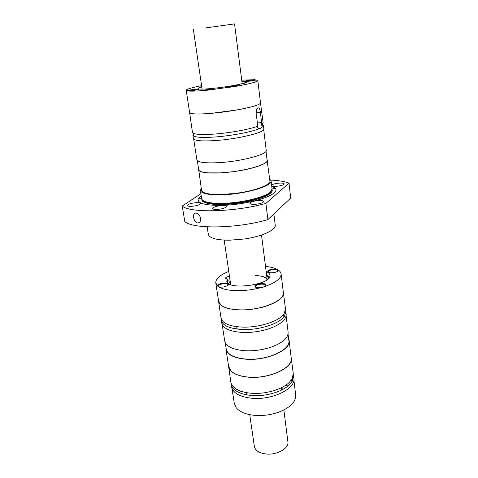 <?xml version="1.0" encoding="UTF-8"?>
<svg xmlns="http://www.w3.org/2000/svg" width="478" height="478" viewBox="0 0 478 478"><rect width="100%" height="100%" fill="white"/><g stroke="black" fill="none" stroke-linecap="round" stroke-linejoin="round"><path stroke-width="0.72" d="M182.261 206.09C189.826 213.2 234.841 212.142 265.893 203.407L267.901 219.611C237.142 228.669 192.425 229.273 184.789 221.517L182.261 206.09L200.88 193.704M191.212 206.365C188.84 206.406 187.555 206.126 187.352 205.51C188.183 204.046 191.284 203.084 196.661 202.636C199.045 202.582 200.342 202.863 200.557 203.491C199.744 204.948 196.631 205.91 191.212 206.365M265.893 203.407L289.035 183.158C284.816 181.479 278.752 180.457 270.829 180.075M254.505 204.351C251.709 204.399 250.191 204.058 249.952 203.329C250.687 201.871 253.722 200.939 259.058 200.521C261.872 200.467 263.408 200.808 263.665 201.549C262.936 203.001 259.883 203.933 254.505 204.351M216.857 209.46C214.269 209.501 212.865 209.173 212.638 208.486C213.439 206.962 216.582 205.982 222.061 205.54C224.666 205.492 226.088 205.815 226.321 206.514C225.532 208.032 222.378 209.017 216.857 209.46M201.196 195.783L198.251 198.842C197.121 203.377 205.134 205.552 222.282 205.373C242.543 204.877 268.08 198.609 274.037 192.945C276.021 191.194 276.469 189.641 275.388 188.278L271.725 186.121M271.618 185.249C272.741 184.126 275.465 183.409 279.797 183.08C282.498 183.002 283.968 183.283 284.207 183.928C283.562 185.129 280.807 185.924 275.943 186.318C273.625 186.39 272.197 186.181 271.671 185.685M267.901 219.611L290.69 198.029L289.035 183.158M200.652 218.482C199.912 215.453 198.412 213.654 196.165 213.08C194.116 213.074 193.255 214.556 193.578 217.514C194.223 220.597 195.621 222.431 197.773 223.023C199.894 222.975 200.856 221.457 200.652 218.482M269.664 178.963L271.092 180.821C272.914 185.936 245.274 194.134 222.389 194.785C208.725 195.102 201.387 193.674 200.384 190.507L201.256 188.332M198.555 168.764L201.561 190.316C202.541 193.381 209.633 194.761 222.856 194.45L236.58 193.231C255.318 190.776 270.889 184.831 269.903 180.959L267.005 159.383M275.388 188.278L272.066 188.977L270.291 192.156C264.8 197.247 241.85 202.845 223.62 203.317C209.997 203.556 202.672 202.015 201.644 198.693L198.251 198.842M255.001 80.238L245.465 81.517M188.015 90.981C191.798 90.784 195.275 90.276 198.454 89.458L198.872 89.099C198.113 88.723 189.754 89.798 187.651 90.539L187.101 90.826L188.015 90.981C191.469 91.358 198.083 91.077 207.858 90.133L235.445 86.404C249.91 83.847 257.361 81.875 257.809 80.489L254.792 79.701C250.872 79.94 247.532 80.424 244.772 81.158L244.479 81.29C243.117 82.031 253.693 80.854 255.664 80.047L255.981 79.802M260.438 102.364L263.097 122.715L261.777 124.37L260.391 112.252C259.936 108.781 259.04 107.371 257.702 108.022C256.525 109.127 256.029 111.129 256.202 114.033L257.851 126.192C249.414 129.407 229.643 133.004 214.09 134.097C200.497 134.963 193.285 134.396 192.455 132.394L189.539 112.079M198 89.595L188.153 90.981M244.909 83.309L244.838 82.724L245.638 82.073C245.549 81.69 244.306 81.505 241.904 81.505M201.788 87.002C199.475 87.647 198.328 88.161 198.34 88.549C197.253 90.551 229.536 87.056 241.36 83.835L246.66 82.778L244.838 82.724M261.777 124.37C260.821 125.726 260.695 126.825 261.388 127.674L260.785 128.624L259.554 128.702M257.851 126.192C257.248 127.399 257.767 128.206 259.405 128.612L260.785 128.624M198.388 169.678C199.314 172.367 206.436 173.46 219.766 172.958L233.623 171.644C252.551 169.146 268.343 163.625 267.405 160.226M197.3 160.602L198.687 169.63C199.021 171.309 202.254 172.385 208.39 172.869L219.88 172.887C241.976 171.949 268.791 164.557 267.106 160.261L266.013 151.191M273.876 213.947L275.226 225.156C276.218 229.876 262.183 236.425 244.527 238.976L229.434 240.225C216.444 240.135 209.412 238.175 208.324 234.334L208.312 234.25M263.713 129.556L266.216 150.325C267.883 154.364 240.667 161.6 218.291 162.693C204.913 163.291 197.773 162.335 196.876 159.825L193.698 139.146M261.884 124.298L263.438 125.541L263.85 128.958C265.463 132.364 237.727 139.152 215.022 140.58C201.459 141.386 194.253 140.729 193.411 138.608L192.891 135.202L193.518 134.013M259.405 128.612C251.673 131.976 230.856 135.919 214.514 137.031C203.264 137.766 196.297 137.437 193.608 136.051L192.891 135.202M263.438 125.541L262.972 126.551L261.388 127.674M260.695 102.776C260.211 104.73 252.288 107.126 236.939 109.976L211.109 113.37C197.414 114.433 190.178 114.158 189.407 112.539M201.591 85.646C191.642 87.617 186.51 89.171 186.199 90.3L189.611 112.509L190.961 113.394C194.158 114.194 200.903 114.176 211.192 113.334C233.999 111.499 262.022 105.369 260.492 102.8L257.809 80.489M254.792 79.701L241.731 80.149M235.445 86.404L237.853 85.544C237.034 85.132 228.12 86.255 226.196 87.014L225.837 87.175C225.706 87.576 227.803 87.504 232.129 86.954M236.986 86.052L230.175 86.667L226.805 87.438M186.199 90.3L187.101 90.826M206.466 90.043L210.493 89.249L208.749 89.255L204.727 90.049L206.466 90.043M291.024 356.337L293.265 373.449L292.189 378.588L289.465 382.185C282.618 389.379 265.415 394.458 251.35 393.251C245.411 392.767 240.571 391.482 236.837 389.397C233.294 387.335 231.292 384.874 230.826 382L228.382 364.917M291.705 379.418L292.458 380.817L292.291 381.313L291.944 381.42L291.138 380.249M291.281 380.888L291.538 379.675M291.395 357.885C293.6 367.594 269.64 379.006 249.05 377.244C236.706 376.061 229.834 372.481 228.442 366.507M293.319 374.561L293.534 375.654L292.458 380.817M225.969 349.179L228.621 366.471L231.155 371.065C234.77 374.465 240.757 376.497 249.11 377.148C269.586 378.899 293.402 367.552 291.21 357.903L289.118 340.527C291.275 349.765 267.178 360.806 246.54 359.271C234.172 358.225 227.313 354.861 225.969 349.179L225.957 347.315M293.534 375.654L293.851 378.325C296.103 388.518 272.472 400.277 252.067 398.27C239.837 396.931 233.007 393.131 231.573 386.857L231.077 383.081M281.142 387.861L282.976 389.331M292.07 381.498C287.374 390.006 267.764 396.979 251.673 395.521C239.43 394.207 232.589 390.43 231.161 384.198M218.41 286.31L218.631 286.848M218.87 286.902C222.485 287.505 225.568 286.925 228.108 285.163L228.478 284.541C229.189 282.301 220.071 282.731 218.058 285.019L217.675 286.023L218.87 286.902C222.623 289.202 228.562 290.457 236.682 290.66C244.939 290.755 253.143 289.716 261.287 287.553L264.161 286.71L265.923 285.187C265.971 284.165 264.728 283.603 262.195 283.502C257.439 283.801 255.019 284.84 254.929 286.621C255.377 287.332 256.59 287.714 258.556 287.774L261.287 287.553M229.488 276.344C226.996 276.696 225.658 277.33 225.479 278.232L227.259 279.056L227.671 282.743M269.61 276.995L266.616 275.065M229.996 279.797L227.456 280.389M268.821 278.148L266.748 276.081M230.181 281.094L228.747 283.639M267.166 279.654L265.386 277.664C263.109 276.344 259.679 275.651 255.091 275.591M283.4 315.946L283.615 314.506M283.55 316.107L284.225 316.544L283.209 315.468L283.293 314.888M283.818 314.243L284.595 315.952L284.225 316.544M293.874 379.998L295.685 395.049C296.049 401.418 290.941 406.921 280.353 411.552L277.682 412.538C270.106 415.018 262.41 415.95 254.601 415.334C246.905 414.575 241.205 412.502 237.494 409.114L236.299 407.83L234.304 403.456L232.003 388.471M239.376 392.731L241.151 391.291M288.622 338.729L289.118 340.527M288.067 334.074L288.843 340.551C290.983 349.711 267.094 360.657 246.642 359.133C234.375 358.1 227.576 354.766 226.237 349.131L225.246 342.678M285.82 385.172L287.917 386.081M286.143 315.809L288.12 332.24C288.324 338.024 282.48 343.055 270.596 347.339C262.35 349.968 253.926 351.103 245.316 350.738C232.9 349.759 226.028 346.49 224.702 340.928L222.186 324.568M234.764 328.727L236.992 327.651M234.979 328.768L237.016 327.783M285.539 310.365L286.161 314.387C286.328 319.919 280.365 324.783 268.278 328.984C259.895 331.577 251.338 332.73 242.609 332.443C230.026 331.601 223.089 328.517 221.786 323.2L221.302 319.161M285.814 311.531L284.595 315.952M284.183 316.544C279.152 323.899 258.741 330.346 242.185 329.497C229.589 328.679 222.64 325.632 221.35 320.362M283.185 291.251L285.533 309.17L283.89 314.154C278.853 321.467 258.407 327.89 241.832 327.072C233.156 326.647 227.014 324.938 223.393 321.951L220.991 318.013L218.428 300.124M227.038 285.916L227.875 284.739C227.683 284.051 226.691 283.681 224.899 283.627C221.051 283.842 218.876 284.697 218.374 286.179L219.516 287.057M276.87 271.683L277.628 270.644L277.121 270.022L274.426 269.514C270.829 269.712 268.809 270.47 268.367 271.785L269.353 272.609M277.604 271.241L277.628 270.775M265.248 286.077L265.302 285.503M262.38 287.421L263.695 286.961M264.358 286.621L265.302 285.366C265.093 284.601 263.999 284.189 262.022 284.123C258.198 284.32 256.047 285.163 255.575 286.639L256.811 287.607M276.768 269.174C273.093 268.666 270.154 269.216 267.943 270.823L267.74 271.737C268.355 273.518 276.619 272.83 277.987 270.883L278.148 269.962L276.768 269.174C273.942 267.8 270.195 266.873 265.511 266.407M227.259 279.056L226.829 281.082C226.919 290.887 272.526 284.637 269.974 275.167C269.753 273.715 268.487 272.526 266.174 271.6M283.532 292.536C283.651 297.722 277.587 302.347 265.332 306.41C256.841 308.925 248.19 310.097 239.37 309.917C226.668 309.248 219.695 306.428 218.446 301.451M228.771 271.438C219.922 274.981 215.59 278.811 215.787 282.928L218.631 301.421L221.099 305.209C224.72 307.963 230.832 309.505 239.436 309.834C260.516 310.76 285.39 300.584 283.34 292.554L281.106 273.978C280.903 272.466 279.917 271.128 278.148 269.962M215.787 282.928L217.675 286.023M264.161 286.71C275.591 282.839 281.237 278.596 281.106 273.978M268.397 271.91L268.534 272.358M255.611 286.77L255.808 287.314M227.845 285.402L227.875 284.876M205.785 27.897L234.543 23.9L205.785 27.897M249.719 414.647L254.374 446.464C255.258 450.503 259.04 453.001 265.726 453.951C276.678 455.403 289.238 448.4 287.917 441.869L283.848 409.969M271.671 190.626L270.034 192.694C264.591 197.749 241.874 203.299 223.824 203.759C211.885 204.01 204.763 202.791 202.463 200.103M272.066 189.569C272.556 190.686 272.012 191.923 270.446 193.273C264.961 198.4 242.005 204.01 223.776 204.47C209.215 204.674 201.889 202.917 201.794 199.195M260.391 112.252L256.13 112.557M261.645 122.655L257.295 122.936M271.092 180.821L272.078 189.049M202.086 199.69L201.967 200.127C201.346 201.961 210.236 205.253 223.782 204.465C236.544 203.903 248.339 201.955 259.16 198.627C269.311 195.335 272.711 191.732 272.149 190.513L271.916 190.13M187.663 91.131L187.173 90.742M262.434 123.886L262.972 126.551M193.411 133.338L193.608 136.051M207.171 226.835L208.324 234.334M200.384 190.507L201.644 198.693M237.632 85.849L237.853 85.544M199.846 222.198L197.773 223.023M218.488 286.657L217.837 286.232M281.321 390.185L281.028 387.915L281.321 390.185M265.326 285.874L265.923 285.187M277.646 271.104L278.22 270.446M246.833 394.906L246.505 392.647L246.833 394.906M237.208 329.097L236.849 326.677L237.208 329.097M227.904 285.229L228.478 284.541M291.407 381.044L291.944 381.42M268.457 272.239L267.74 271.737M255.688 287.135L254.929 286.621M193.381 29.54L202.098 89.105M218.876 203.807L218.984 204.518M224.188 240.129L230.701 284.625M234.543 23.9L242.185 83.74M256.853 198.603L256.943 199.32M261.502 235.015L267.202 279.624"/></g></svg>
